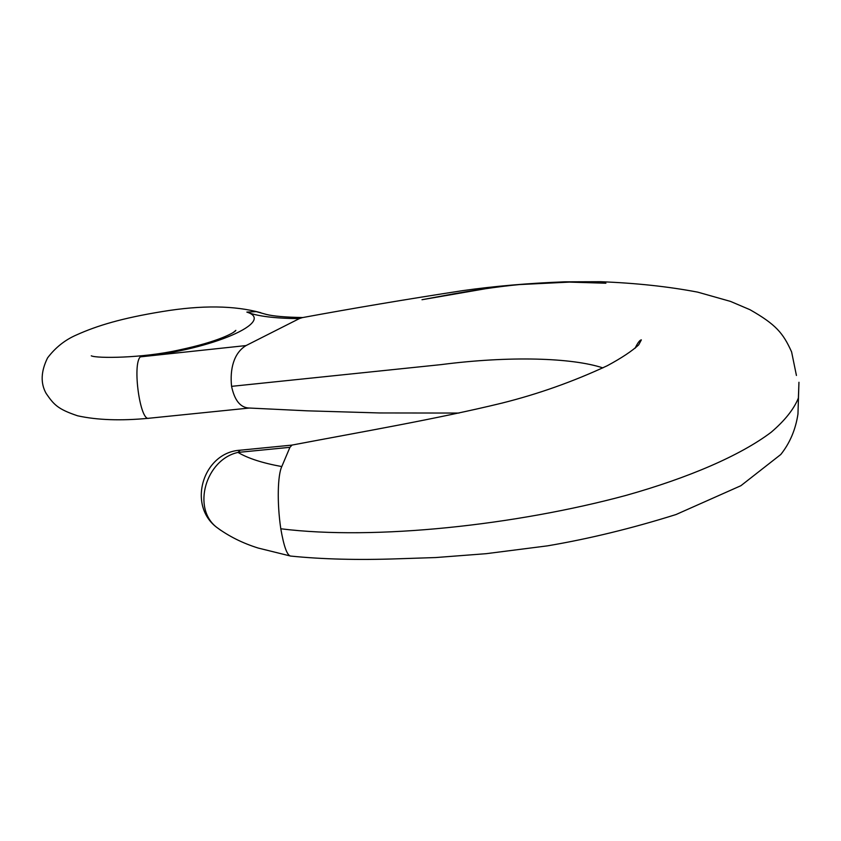 <?xml version="1.0" encoding="UTF-8"?>
<svg xmlns="http://www.w3.org/2000/svg" width="841" height="841" viewBox="0 0 841 841"><rect width="100%" height="100%" fill="white"/><g stroke="black" fill="none" stroke-linecap="round" stroke-linejoin="round"><path stroke-width="1.26" d="M602.892 367.906C571.996 357.688 509.614 355.754 441.041 364.626L231.569 386.345C234.492 400.032 240.095 407.254 248.4 407.99L306.944 410.818L379.375 412.952L459.06 413.057M798.95 382.266L798.382 398.045C793.893 409.178 784.832 420.574 771.176 432.242C740.217 455.58 688.695 477.762 626.135 495.37C515.88 525.141 374.96 540.542 280.799 528.779C283.827 546.303 287.086 555.396 290.576 556.059L290.818 556.08C322.408 559.286 358.182 560.18 398.14 558.781L435.712 557.551L486.066 553.693L547.428 545.862C589.205 538.766 632.064 528.327 675.996 514.545L740.889 485.709L780.784 454.497C789.878 443.091 795.597 429.614 797.962 414.056L798.95 382.266M231.569 386.345C229.782 369.273 233.672 353.01 246.077 345.567L140.3 356.868C213.162 349.635 276.226 321.262 246.855 312.085C257.42 316.258 274.902 318.434 299.301 318.613L302.161 317.677M280.799 528.779C276.836 502.214 277.782 474.713 281.788 466.566L289.935 447.317L237.992 452.416C247.948 458.366 262.539 463.076 281.788 466.566M291.995 445.089L289.935 447.338M299.301 318.623L246.066 345.556M246.855 312.085L256.242 311.633L266.198 314.387C273.325 316.205 285.562 317.257 302.918 317.541M249.283 408.043L148.815 418.261C140.153 421.541 132.195 364.616 140.3 356.868M220.91 530.408L216.652 527.307C191.822 508.279 205.582 459.575 237.992 452.416L240.242 450.198L291.701 445.131M240.537 450.177L240.242 450.198C203.238 452.248 186.975 504.894 216.652 527.307C228.773 536.274 242.618 543.191 258.176 548.048L290.576 556.059M260.836 312.726C234.439 305.451 201.64 305.062 162.418 311.538C121.693 318.171 97.093 325.667 76.573 334.907C65.114 339.838 55.443 347.512 47.559 357.909C40.883 371.438 40.41 383.286 46.15 393.451C53.866 404.658 57.735 409.157 77.624 415.801C97.262 420.111 120.999 420.931 148.815 418.261M91.27 355.817C96.421 358.487 141.982 358.361 178.881 350.035C219.417 341.499 235.144 332.248 235.848 330.376L233.104 332.637M302.161 317.656C352.778 308.321 406.214 299.322 462.466 290.671C494.193 286.182 528.232 283.228 564.563 281.83L600.495 281.703C635.933 283.07 668.343 286.55 697.725 292.142L730.482 301.404L749.983 309.709C775.959 324.521 783.108 333.057 791.602 351.916L796.427 375.464M291.669 445.141C361.945 431.811 437.951 418.702 501.625 403.186C537.977 394.114 573.184 381.635 607.244 365.74C621.531 358.035 632.001 351.086 638.666 344.894L641.357 339.88C639.78 340.037 637.688 342.834 635.092 348.258M569.325 282.103L605.909 283.217L569.483 282.103L519.412 284.573C497.462 286.581 470.613 290.881 453.499 293.877L421.993 299.722L487.622 288.368"/></g></svg>
